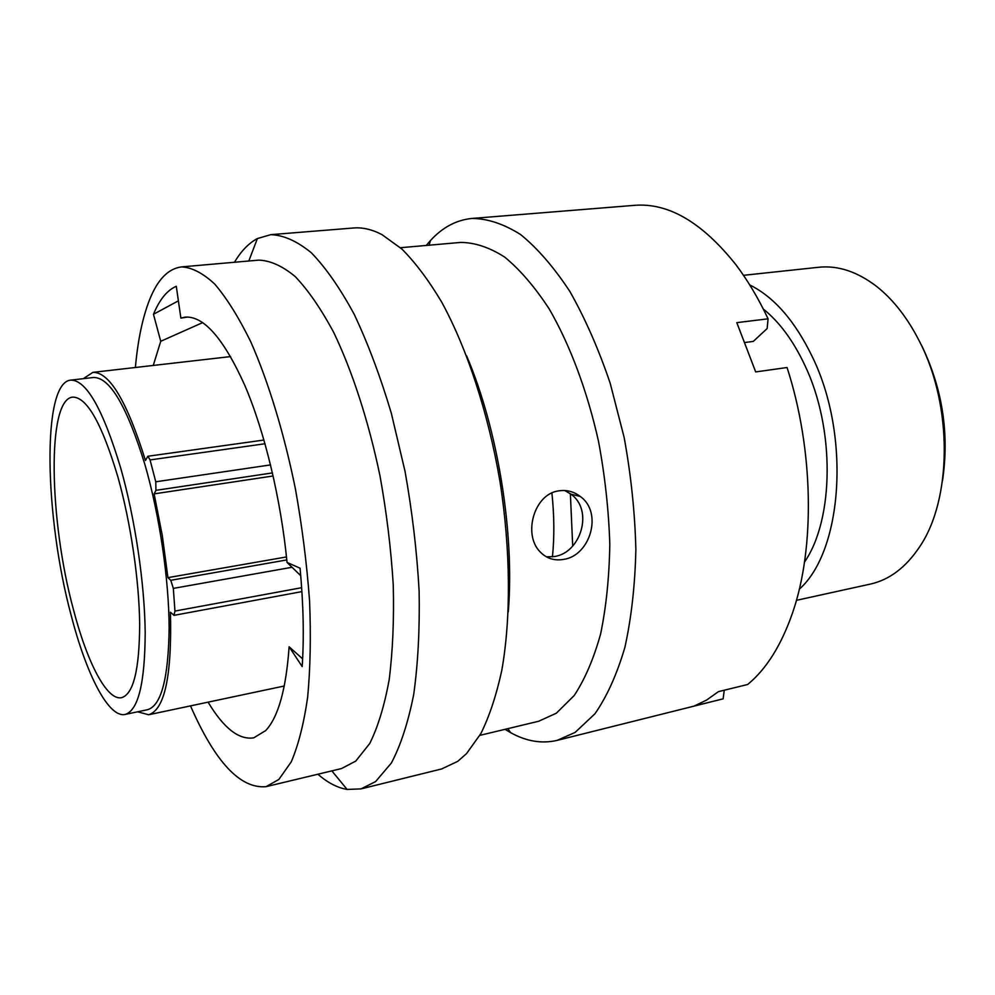 <?xml version="1.0" encoding="UTF-8"?>
<svg xmlns="http://www.w3.org/2000/svg" width="995" height="995" viewBox="0 0 995 995"><rect width="100%" height="100%" fill="white"/><g stroke="black" fill="none" stroke-linecap="round" stroke-linejoin="round"><path stroke-width="1.49" d="M273.165 475.971L154.125 493.881L155.954 490.336L155.767 481.791L150.021 459.752L147.832 456.257L145.457 460.511C126.962 401.296 109.438 371.906 92.871 372.366L230.629 356.583M137.621 711.798L148.628 714.758C164.722 709.783 171.986 675.593 170.443 612.211L174.001 615.345L174.958 611.054L173.329 588.393L170.767 580.296L286.809 559.936M920.089 342.603L922.589 347.454C942.725 390.139 949.367 434.541 942.514 480.672M796.423 600.333L870.289 584.102C889.331 579.886 905.724 567.548 919.442 547.101C951.904 499.963 953.011 406.669 919.915 342.243C907.987 318.537 893.697 300.042 877.043 286.759C857.541 271.722 838.088 265.23 818.686 267.269L743.489 275.317M117.858 476.841C130.656 522.3 139.213 580.222 139.673 624.263C139.449 669.635 133.429 694.1 121.614 697.669C106.913 700.928 87.1 662.334 73.356 609.263C49.141 520.248 46.628 399.194 72.672 397.129C86.826 396.93 101.888 423.497 117.858 476.841M71.23 615.582C44.514 517.014 41.566 382.652 70.67 380.127C86.291 379.841 102.982 409.194 120.756 468.21C135.084 518.818 144.673 583.58 145.195 632.708C144.922 683.254 138.23 710.492 125.121 714.435C108.592 718.129 86.478 674.647 71.23 615.582M70.67 380.127L93.443 377.491C109.748 377.117 126.925 406.209 144.984 464.764C159.511 514.987 168.988 579.314 169.138 628.193C168.441 678.478 161.252 705.654 147.546 709.709L125.121 714.435M763.302 309.047C779.383 321.907 793.214 340.613 804.793 365.165C835.141 428.273 834.146 519.241 804.507 562.063M749.77 284.968C774.147 297.02 795.042 321.037 812.43 357.031C850.924 435.735 842.466 551.193 799.308 589.189M286.498 556.939L167.919 577.635L170.767 580.296M154.125 493.881L162.297 535.509L167.919 577.635M83.356 378.66L92.871 372.366M570.371 493.756L572.697 546.006M551.902 493.01C554.29 515.621 554.464 536.902 552.449 556.827M546.454 556.864L554.339 556.541C580.881 552.959 593.828 510.211 570.931 494.179L564.812 490.523M563.518 559.414C554.053 561.006 546.106 558.332 539.676 551.392C522.922 533.942 534.253 493.756 558.842 490.846C566.677 489.677 573.804 491.542 580.234 496.443C603.144 512.475 590.246 555.807 563.518 559.414M190.505 705.878C215.119 762.108 240.317 789.023 266.125 786.647L341.546 768.55L355.775 761.075L369.73 743.514C377.926 727.034 384.406 705.778 389.169 679.772C392.751 651.327 394.119 619.723 393.249 584.948C391.047 549.041 386.62 512.649 379.978 475.784C368.598 421.221 352.454 371.57 333.86 332.728C321.149 308.997 308.276 290.291 295.254 276.61C282.418 265.976 270.242 260.491 258.737 260.13L181.476 266.909C168.242 268.6 157.608 279.558 149.561 299.793C142.559 317.629 137.832 340.19 135.395 367.491M266.125 786.647L278.874 779.433L291.199 761.934C298.313 745.354 303.798 723.862 307.629 697.445C310.353 668.503 311 636.265 309.557 600.731C306.858 563.991 302.157 526.716 295.416 488.906C284.035 432.924 268.439 381.893 250.827 341.944C238.85 317.529 226.835 298.251 214.783 284.135C202.968 273.127 191.873 267.381 181.476 266.909M317.878 774.222C327.678 782.729 337.417 787.804 347.106 789.433L361.036 788.886L375.6 781.572L391.346 763.041C400.662 745.454 408.112 722.594 413.709 694.473C417.999 663.615 419.803 629.188 419.131 591.204C416.955 551.902 412.266 512.002 405.064 471.506L391.309 413.161C380.264 376.234 367.889 343.287 354.208 314.32C340.116 288.276 325.825 267.767 311.348 252.78C297.082 241.138 283.55 235.094 270.764 234.658L257.382 238.564C248.713 243.19 241.088 251.088 234.497 262.257M361.036 788.886L441.656 768.948L457.712 761.362L466.506 753.638L480.846 733.601C489.353 716.412 496.318 695.455 501.729 670.717C511.057 618.48 510.733 550.596 500.037 481.779C488.334 413.124 467.115 348.66 441.68 302.082C428.708 280.341 415.45 262.668 401.93 249.073L381.981 234.621C372.043 229.447 362.578 227.233 353.561 227.992L270.764 234.658M479.851 735.367L538.593 721.275L556.342 713.204L574.152 695.58C584.861 679.398 593.679 658.852 600.619 633.939C606.229 606.826 609.288 576.876 609.798 544.116C608.729 510.36 604.997 476.269 598.617 441.842C587.299 390.948 569.986 344.817 549.14 308.836C534.763 286.871 519.937 269.62 504.639 257.058C489.416 247.357 474.739 242.481 460.61 242.432L400.425 247.718M505.062 729.323L510.584 732.618C526.231 741.337 541.715 743.937 557.038 740.404L575.048 732.469L594.935 713.801C606.95 696.5 616.937 674.374 624.872 647.422C631.377 617.994 635.034 585.396 635.867 549.601C634.947 512.674 631.041 475.312 624.163 437.526L610.171 383.187C598.505 348.859 585.06 318.263 569.837 291.423C553.954 267.307 537.574 248.377 520.671 234.609C503.856 223.962 487.637 218.564 472.028 218.44C456.382 219.957 442.514 227.333 430.449 240.566L426.258 245.454M745.267 342.454L753.29 341.409L767.145 328.549L768.078 318.81L736.81 322.654L755.69 371.919L787.057 367.528C813.674 449.591 815.154 547.685 792.617 612.659C781.373 645.146 766.386 669.088 747.655 684.498L718.365 691.662L706.612 700.07L694.348 705.965L723.141 698.851L724.236 690.231M557.038 740.404L723.141 698.851M208.092 702.147C223.713 728.216 238.924 740.106 253.75 737.842L265.702 730.566C278.277 717.171 286.087 689.236 289.122 646.787L302.181 666.588C304.134 637.111 303.425 604.326 300.067 568.207L287.045 562.436C280.864 498.955 264.645 431.693 244.782 385.314C223.676 338.574 203.826 315.85 185.232 317.131L180.879 318.101L176.289 286.261C167.123 290.254 159.511 299.594 153.466 314.296L160.742 341.297L202.731 322.591M180.879 318.101L187.769 317.032M287.045 562.436L300.739 575.695M289.122 646.787L302.629 658.852M160.742 341.297L153.267 365.439M768.078 318.81C758.426 298.376 747.718 280.379 735.977 264.832C702.296 222.432 668.466 202.594 634.487 205.343L472.028 218.44M508.296 611.801C514.726 532.959 497.736 428.596 466.618 355.874M153.466 314.296L178.391 300.838M265.031 443.745L150.071 459.926M292.057 567.262L173.329 588.393M272.468 472.911L155.954 490.336M155.767 481.791L270.565 464.901M174.958 611.054L301.659 587.697M148.628 714.758L284.284 686.003M301.92 591.615L174.001 615.345M263.974 440.026L147.832 456.257M331.845 770.876L347.106 789.433M507.86 728.651L510.584 732.618M429.119 245.193L430.449 240.566M248.812 261.001L257.382 238.564M580.234 496.443L570.931 494.179"/></g></svg>
